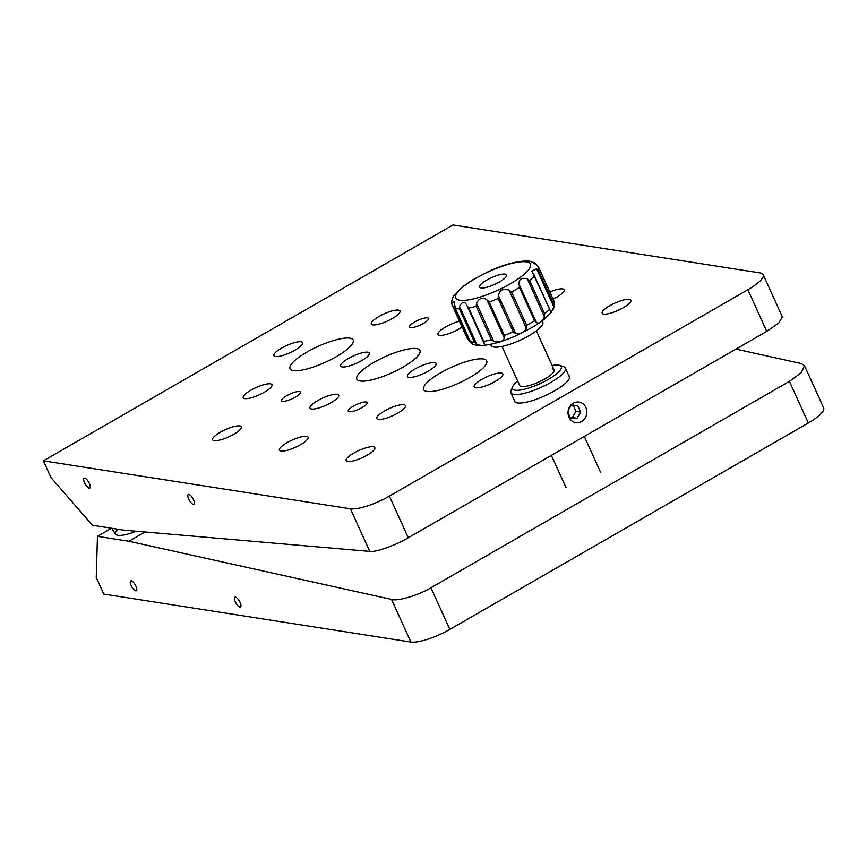 <?xml version="1.0" encoding="UTF-8"?>
<svg xmlns="http://www.w3.org/2000/svg" width="867" height="867" viewBox="0 0 867 867"><rect width="100%" height="100%" fill="white"/><g stroke="black" fill="none" stroke-linecap="round" stroke-linejoin="round"><path stroke-width="1.3" d="M235.293 601.731A5.668 1.972 -119.9 0 0 240.517 607.019A5.668 1.972 -119.9 0 0 240.094 602.478A5.668 1.972 -119.9 0 0 234.859 597.19A5.668 1.972 -119.9 0 0 235.293 601.731M131.145 585.463A5.668 1.972 -119.9 0 0 136.379 590.752A5.668 1.972 -119.9 0 0 135.956 586.211A5.668 1.972 -119.9 0 0 130.722 580.923A5.668 1.972 -119.9 0 0 131.145 585.463M145.006 531.98L128.901 541.257L391.548 599.444C397.227 601.611 418.891 595.185 430.942 587.75L789.425 381.35L801.26 372.712L804.478 365.636L801.238 363.555L735.975 349.098M111.55 528.231L97.462 536.348L128.901 541.257M117.814 529.206A24.406 6.156 -24.4 0 0 115.745 534.332A24.406 6.156 -24.4 0 0 117.912 535.318A24.406 6.156 -24.4 0 0 136.249 531.222M97.462 536.348L96.248 577.433L103.802 594.09L410.882 642.057A31.505 7.944 -24.4 0 0 449.832 629.399L808.315 422.998A31.505 7.944 -24.4 0 0 823.65 407.902L804.478 365.636M403.068 367.077A34.658 8.735 -24.4 0 0 419.942 350.463A34.658 8.735 -24.4 0 0 373.699 362.493A34.658 8.735 -24.4 0 0 356.825 379.096A34.658 8.735 -24.4 0 0 403.068 367.077M336.309 356.651A34.658 8.735 -24.4 0 0 353.183 340.037A34.658 8.735 -24.4 0 0 306.94 352.067A34.658 8.735 -24.4 0 0 290.066 368.67A34.658 8.735 -24.4 0 0 336.309 356.651M469.827 377.503A34.658 8.735 -24.4 0 0 486.701 360.889A34.658 8.735 -24.4 0 0 440.447 372.918A34.658 8.735 -24.4 0 0 423.573 389.521A34.658 8.735 -24.4 0 0 469.827 377.503M392.317 318.547A15.747 3.967 -24.4 0 0 399.98 310.993A15.747 3.967 -24.4 0 0 378.966 316.455A15.747 3.967 -24.4 0 0 371.293 324.009A15.747 3.967 -24.4 0 0 392.317 318.547M361.68 360.607A15.747 3.967 -24.4 0 0 369.353 353.064A15.747 3.967 -24.4 0 0 348.328 358.526A15.747 3.967 -24.4 0 0 340.655 366.08A15.747 3.967 -24.4 0 0 361.68 360.607M294.921 350.181A15.747 3.967 -24.4 0 0 302.594 342.638A15.747 3.967 -24.4 0 0 281.569 348.101A15.747 3.967 -24.4 0 0 273.896 355.654A15.747 3.967 -24.4 0 0 294.921 350.181M459.445 321.191A15.747 3.967 -24.4 0 0 445.714 326.881A15.747 3.967 -24.4 0 0 438.052 334.434A15.747 3.967 -24.4 0 0 459.066 328.972A15.747 3.967 -24.4 0 0 462.111 327.054M428.439 371.043A15.747 3.967 -24.4 0 0 436.101 363.49A15.747 3.967 -24.4 0 0 415.087 368.952A15.747 3.967 -24.4 0 0 407.414 376.506A15.747 3.967 -24.4 0 0 428.439 371.043M495.187 381.469A15.747 3.967 -24.4 0 0 502.86 373.915A15.747 3.967 -24.4 0 0 481.835 379.378A15.747 3.967 -24.4 0 0 474.173 386.931A15.747 3.967 -24.4 0 0 495.187 381.469M553.07 299.126A15.747 3.967 -24.4 0 0 556.462 297.327A15.747 3.967 -24.4 0 0 564.135 289.773A15.747 3.967 -24.4 0 0 549.819 291.941M264.283 392.252A15.747 3.967 -24.4 0 0 271.956 384.71A15.747 3.967 -24.4 0 0 250.931 390.172A15.747 3.967 -24.4 0 0 243.269 397.725A15.747 3.967 -24.4 0 0 264.283 392.252M233.656 434.324A15.747 3.967 -24.4 0 0 241.319 426.781A15.747 3.967 -24.4 0 0 220.305 432.243A15.747 3.967 -24.4 0 0 212.632 439.786A15.747 3.967 -24.4 0 0 233.656 434.324M300.405 444.749A15.747 3.967 -24.4 0 0 308.078 437.206A15.747 3.967 -24.4 0 0 287.053 442.669A15.747 3.967 -24.4 0 0 279.391 450.222A15.747 3.967 -24.4 0 0 300.405 444.749M397.801 413.104A15.747 3.967 -24.4 0 0 405.474 405.561A15.747 3.967 -24.4 0 0 384.449 411.023A15.747 3.967 -24.4 0 0 376.777 418.577A15.747 3.967 -24.4 0 0 397.801 413.104M331.042 402.678A15.747 3.967 -24.4 0 0 338.715 395.135A15.747 3.967 -24.4 0 0 317.69 400.597A15.747 3.967 -24.4 0 0 310.018 408.151A15.747 3.967 -24.4 0 0 331.042 402.678M623.221 307.752A15.747 3.967 -24.4 0 0 630.883 300.199A15.747 3.967 -24.4 0 0 609.869 305.672A15.747 3.967 -24.4 0 0 602.197 313.215A15.747 3.967 -24.4 0 0 623.221 307.752M367.164 455.175A15.747 3.967 -24.4 0 0 374.837 447.632A15.747 3.967 -24.4 0 0 353.812 453.094A15.747 3.967 -24.4 0 0 346.139 460.648A15.747 3.967 -24.4 0 0 367.164 455.175M423.421 323.402A10.393 2.623 -24.4 0 0 428.482 318.417A10.393 2.623 -24.4 0 0 414.61 322.025A10.393 2.623 -24.4 0 0 409.549 327.011A10.393 2.623 -24.4 0 0 423.421 323.402M295.398 397.119A10.393 2.623 -24.4 0 0 300.459 392.133A10.393 2.623 -24.4 0 0 286.587 395.742A10.393 2.623 -24.4 0 0 281.526 400.717A10.393 2.623 -24.4 0 0 295.398 397.119M362.157 407.544A10.393 2.623 -24.4 0 0 367.218 402.559A10.393 2.623 -24.4 0 0 353.335 406.168A10.393 2.623 -24.4 0 0 348.274 411.153A10.393 2.623 -24.4 0 0 362.157 407.544M188.692 499.002A5.668 1.972 -119.9 0 0 193.926 504.301A5.668 1.972 -119.9 0 0 193.493 499.76A5.668 1.972 -119.9 0 0 188.269 494.472A5.668 1.972 -119.9 0 0 188.692 499.002M84.554 482.746A5.668 1.972 -119.9 0 0 89.789 488.034A5.668 1.972 -119.9 0 0 89.355 483.493A5.668 1.972 -119.9 0 0 84.121 478.205A5.668 1.972 -119.9 0 0 84.554 482.746M568.99 417.233A10.393 9.396 98.9 0 0 575.829 422.641A10.393 9.396 98.9 0 0 584.976 418.327A10.393 9.396 98.9 0 0 585.886 407.501A10.393 9.396 98.9 0 0 579.048 402.093A10.393 9.396 98.9 0 0 569.901 406.417A10.393 9.396 98.9 0 0 568.99 417.233M514.207 400.131A30.247 7.63 -24.4 0 0 514.38 401.258A30.247 7.63 -24.4 0 0 554.739 390.768A30.247 7.63 -24.4 0 0 569.467 376.267A30.247 7.63 -24.4 0 0 568.719 375.4M43.35 460.832L50.904 477.489L92.422 525.239L123.862 530.16L369.765 551.401L350.431 508.788A31.505 7.944 -24.4 0 0 389.381 496.13L747.863 289.741A31.505 7.944 -24.4 0 0 763.198 274.633A31.505 7.944 -24.4 0 0 760.11 272.91L453.04 224.943L43.35 460.832L350.431 508.788M763.198 274.633L782.37 316.899L778.729 323.066L766.753 331.378L408.281 537.778C396.186 545.126 374.999 552.615 369.765 551.401M517.697 381.112A26.779 6.752 -24.4 0 0 512.614 386.736A26.779 6.752 -24.4 0 0 515.117 390.193A26.779 6.752 -24.4 0 0 547.099 380.071A26.779 6.752 -24.4 0 0 559.703 365.375A26.779 6.752 -24.4 0 0 558.651 365.126A26.779 6.752 -24.4 0 0 552.116 365.495M559.703 365.375L563.648 366.708A29.933 7.543 155.6 0 1 565.392 368.074A29.933 7.543 155.6 0 1 546.177 384.937A29.933 7.543 155.6 0 1 513.817 394.442A29.933 7.543 155.6 0 1 510.891 392.794A29.933 7.543 155.6 0 1 511.021 390.583L512.614 386.736M552.246 368.811A18.901 4.769 155.6 0 1 554.1 369.851A18.901 4.769 155.6 0 1 541.962 380.505A18.901 4.769 155.6 0 1 521.522 386.509A18.901 4.769 155.6 0 1 519.669 385.468L501.971 346.453M542.254 320.877L542.807 322.08A28.351 7.153 155.6 0 1 524.6 338.054A28.351 7.153 155.6 0 1 493.941 347.06A28.351 7.153 155.6 0 1 491.166 345.51L490.614 344.297M451.967 304.393L469.199 341.316L451.967 304.393M535.047 263.796L534.679 262.972C532.446 261.91 532.132 261.964 533.725 263.135L537.063 265.194L538.732 267.502L553.991 301.142L538.808 267.697A47.252 11.91 155.6 0 1 538.429 270.504L553.547 303.829L553.861 306.896L536.575 268.792L531.894 271.089L534.31 276.172A47.252 11.91 155.6 0 1 529.553 280.409L544.66 313.724L544.487 316.845L527.201 278.74C521.305 277.451 518.607 279.326 519.105 284.365L536.391 322.481C538.916 324.074 541.615 322.199 544.487 316.845M452.043 304.718C451.284 302.312 451.805 299.44 453.625 296.102L462.545 286.749L472.417 279.998L488.771 271.425C505.873 263.709 519.561 260.306 529.835 261.205L532.717 262.43M535.297 263.687L534.679 262.972C532.446 261.91 532.132 261.964 533.725 263.135M451.913 303.201L454.091 301.207L455.316 308.273L470.673 342.281M474.531 342.227L459.412 308.912L459.532 306.246L476.817 344.351L474.531 342.227A47.252 11.91 -24.4 0 1 472.277 342.021A47.252 11.91 -24.4 0 1 470.434 341.587L472.526 344.166L476.427 345.304C486.701 346.204 500.389 342.79 517.491 335.085L533.844 326.512L543.707 319.76L551.141 312.586L553.861 306.896M452.271 305.357L467.443 338.813M454.85 307.406L455.316 308.273A47.252 11.91 155.6 0 0 457.169 308.706A47.252 11.91 155.6 0 0 459.412 308.912M481.022 287.974A14.804 3.728 -24.4 0 0 497.029 283.271A14.804 3.728 -24.4 0 0 506.545 274.926A14.804 3.728 -24.4 0 0 505.093 274.113A14.804 3.728 -24.4 0 0 489.086 278.816A14.804 3.728 -24.4 0 0 479.57 287.161A14.804 3.728 -24.4 0 0 481.022 287.974M459.532 306.246C462.328 301.423 464.81 301.196 466.966 305.552L466.641 304.805M476.189 306.344A47.252 11.91 155.6 0 1 468.711 308.056L467.042 305.737L484.252 343.668L483.819 341.37A47.252 11.91 -24.4 0 0 491.296 339.669L476.189 306.344L476.525 303.374L493.811 341.479C499.565 342.638 503.055 341.5 504.301 338.076L487.016 299.96C482.746 296.763 479.256 297.89 476.525 303.374M487.016 299.96L489.291 302.084L504.41 335.41L504.301 338.076M515.616 333.47L513.264 331.801L498.157 298.486L498.33 295.365L515.616 333.47C520.167 334.554 523.744 332.809 526.345 328.257L509.059 290.152C503.424 288.072 499.847 289.806 498.33 295.365M509.059 290.152L511.563 291.973L526.681 325.288L526.345 328.257M536.391 322.481L534.538 320.757L519.431 287.443L519.105 284.365M527.201 278.74L529.553 280.409M533.725 274.124L533.281 273.322M536.575 268.792L538.429 270.504M552.637 310.408C554.479 306.885 555.01 304.014 554.219 301.792L553.991 301.142M550.361 310.798L551.141 312.586M550.567 311.437L534.31 276.172M493.811 341.479L491.296 339.669M476.817 344.351C482.637 346.171 485.119 345.944 484.252 343.668L484.49 344.145M568.026 412.681L570.432 418.002L577.01 418.262L580.673 412.107L575.981 411.37L573.076 404.965M568.264 410.351L571.19 405.431L577.769 405.691L580.673 412.107M575.981 411.37L572.318 417.526L570.172 417.417M577.01 418.262L572.318 417.526M808.315 422.998L789.425 381.35M449.832 629.399L430.942 587.75M410.882 642.057L391.548 599.444M766.753 331.378L747.863 289.741M408.281 537.778L389.381 496.13M526.345 261.877A40.955 10.328 -24.4 0 0 475.701 278.329A40.955 10.328 -24.4 0 0 459.77 300.21A40.955 10.328 -24.4 0 0 510.414 283.758A40.955 10.328 -24.4 0 0 526.345 261.877M498.157 298.486A47.252 11.91 155.6 0 1 489.291 302.084M519.431 287.443A47.252 11.91 155.6 0 1 511.563 291.973M553.547 303.829A47.252 11.91 -24.4 0 0 553.926 301.012M544.66 313.724A47.252 11.91 -24.4 0 0 549.418 309.486M526.681 325.288A47.252 11.91 -24.4 0 0 534.538 320.757M504.41 335.41A47.252 11.91 -24.4 0 0 513.264 331.801M468.711 308.056L483.819 341.37M484.133 343.397L467.129 305.921M551.379 455.381L566.01 487.633M536.402 330.836L554.1 369.851M584.304 436.426L600.441 472.016M515.117 402.125L510.891 392.794M569.63 377.405L565.392 368.074M533.779 274.265L550.317 310.711M470.64 342.205L454.893 307.503M112.081 528.317A25.208 25.208 0 0 0 115.745 534.332"/></g></svg>

